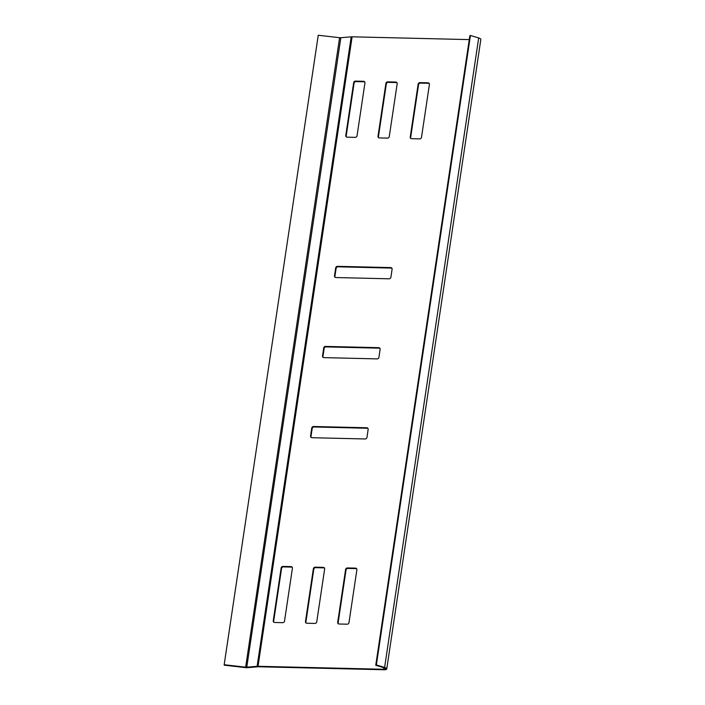 <?xml version="1.0" encoding="UTF-8"?>
<svg xmlns="http://www.w3.org/2000/svg" width="705" height="705" viewBox="0 0 705 705"><rect width="100%" height="100%" fill="white"/><g stroke="black" fill="none" stroke-linecap="round" stroke-linejoin="round"><path stroke-width="1.06" d="M469.257 39.603L352.112 36.819A3.939 1.287 -171.5 0 0 351.196 36.845L340.841 37.726A2.573 0.837 8.5 0 1 339.59 37.691L318.246 35.25L224.172 664.718L224.252 665.176L245.587 667.617A3.939 1.287 8.5 0 0 247.508 667.661L257.863 666.789A2.573 0.837 -171.5 0 1 258.462 666.771L384.075 669.75A3.939 1.287 -171.5 0 0 386.754 668.939A3.939 1.287 -171.5 0 0 384.613 667.432L376.364 664.938L375.756 665.264L384.005 667.75A2.573 0.837 -171.5 0 1 385.397 668.737A2.573 0.837 -171.5 0 1 383.652 669.265L258.039 666.287A3.939 1.287 -171.5 0 0 257.122 666.313L246.768 667.186A2.573 0.837 8.5 0 1 245.516 667.159L224.172 664.718M366.785 427.759L313.602 426.499L314.025 426.983L367.208 428.243L366.785 427.759A1.71 1.516 138.9 0 1 368.151 429.398L366.961 437.408A1.71 1.516 138.9 0 1 365.111 438.968L311.927 437.708A1.71 1.516 138.9 0 1 310.552 436.069L310.976 436.554L312.174 428.552L311.751 428.058L310.552 436.069M311.751 428.058A1.71 1.516 138.9 0 1 313.602 426.499M334.487 275.902L334.91 276.386L336.109 268.376L335.686 267.891L334.487 275.902A1.71 1.516 138.9 0 0 335.862 277.541L389.045 278.801A1.71 1.516 138.9 0 0 390.896 277.241L392.095 269.231A1.71 1.516 138.9 0 0 390.72 267.592L337.536 266.331L337.959 266.816L391.143 268.076L390.72 267.592M335.686 267.891A1.71 1.516 138.9 0 1 337.536 266.331M322.52 355.99L322.943 356.474L324.141 348.464L323.718 347.979L322.52 355.99A1.71 1.516 138.9 0 0 323.895 357.629L377.078 358.889A1.71 1.516 138.9 0 0 378.929 357.32L380.127 349.319A1.71 1.516 138.9 0 0 378.752 347.671L325.569 346.411L325.992 346.904L379.175 348.164L378.752 347.671M323.718 347.979A1.71 1.516 138.9 0 1 325.569 346.411M305.468 621.598L305.891 622.083L313.787 569.235L313.364 568.741L305.468 621.598A1.71 1.516 138.9 0 0 306.842 623.238L314.897 623.432A1.71 1.516 138.9 0 0 316.748 621.872L324.644 569.014A1.71 1.516 138.9 0 0 323.278 567.375L315.214 567.181L315.637 567.666L323.701 567.86L323.278 567.375M313.364 568.741A1.71 1.516 138.9 0 1 315.214 567.181M363.577 81.295L355.514 81.101L355.937 81.595L364 81.78L363.577 81.295A1.71 1.516 138.9 0 1 364.943 82.934L357.047 135.792A1.71 1.516 138.9 0 1 355.197 137.352L347.133 137.167A1.71 1.516 138.9 0 1 345.767 135.527L346.19 136.012L354.086 83.155L353.663 82.67L345.767 135.527M353.663 82.67A1.71 1.516 138.9 0 1 355.514 81.101M291.042 566.609L282.987 566.415L283.41 566.899L291.465 567.093L291.042 566.609A1.71 1.516 138.9 0 1 292.416 568.248L284.512 621.105A1.71 1.516 138.9 0 1 282.661 622.665L274.606 622.48A1.71 1.516 138.9 0 1 273.232 620.841L273.655 621.325L281.559 568.468L281.136 567.983L273.232 620.841M281.136 567.983A1.71 1.516 138.9 0 1 282.987 566.415M428.041 82.829L419.977 82.635L420.4 83.119L428.464 83.313L428.041 82.829A1.71 1.516 138.9 0 1 429.407 84.468L421.511 137.316A1.71 1.516 138.9 0 1 419.66 138.885L411.597 138.691A1.71 1.516 138.9 0 1 410.231 137.052L410.654 137.537L418.55 84.679L418.127 84.195L410.231 137.052M418.127 84.195A1.71 1.516 138.9 0 1 419.977 82.635M377.995 136.285L378.418 136.779L386.322 83.921L385.899 83.437L377.995 136.285A1.71 1.516 138.9 0 0 379.369 137.924L387.424 138.118A1.71 1.516 138.9 0 0 389.275 136.559L397.179 83.701A1.71 1.516 138.9 0 0 395.805 82.062L387.75 81.868L388.173 82.353L396.228 82.547L395.805 82.062M385.899 83.437A1.71 1.516 138.9 0 1 387.75 81.868M355.505 568.133L347.45 567.948L347.873 568.433L355.928 568.627L355.505 568.133A1.71 1.516 138.9 0 1 356.88 569.781L348.975 622.63A1.71 1.516 138.9 0 1 347.124 624.198L339.07 624.004A1.71 1.516 138.9 0 1 337.695 622.365L338.118 622.85L346.023 569.992L345.6 569.508L337.695 622.365M345.6 569.508A1.71 1.516 138.9 0 1 347.45 567.948M356.739 568.882A1.71 1.516 -41.1 0 0 355.928 568.627M347.873 568.433A1.71 1.516 -41.1 0 0 346.023 569.992M338.118 622.85A1.71 1.516 -41.1 0 0 338.259 623.749M378.418 136.779A1.71 1.516 -41.1 0 0 378.559 137.669M397.038 82.802A1.71 1.516 -41.1 0 0 396.228 82.547M388.173 82.353A1.71 1.516 -41.1 0 0 386.322 83.921M429.274 83.569A1.71 1.516 -41.1 0 0 428.464 83.313M420.4 83.119A1.71 1.516 -41.1 0 0 418.55 84.679M410.654 137.537A1.71 1.516 -41.1 0 0 410.795 138.436M292.275 567.349A1.71 1.516 -41.1 0 0 291.465 567.093M283.41 566.899A1.71 1.516 -41.1 0 0 281.559 568.468M273.655 621.325A1.71 1.516 -41.1 0 0 273.796 622.215M364.811 82.044A1.71 1.516 -41.1 0 0 364 81.78M355.937 81.595A1.71 1.516 -41.1 0 0 354.086 83.155M346.19 136.012A1.71 1.516 -41.1 0 0 346.331 136.911M305.891 622.083A1.71 1.516 -41.1 0 0 306.032 622.982M324.512 568.115A1.71 1.516 -41.1 0 0 323.701 567.86M315.637 567.666A1.71 1.516 -41.1 0 0 313.787 569.235M322.943 356.474A1.71 1.516 -41.1 0 0 323.084 357.364M379.986 348.42A1.71 1.516 -41.1 0 0 379.175 348.164M325.992 346.904A1.71 1.516 -41.1 0 0 324.141 348.464M334.91 276.386A1.71 1.516 -41.1 0 0 335.051 277.285M391.954 268.332A1.71 1.516 -41.1 0 0 391.143 268.076M337.959 266.816A1.71 1.516 -41.1 0 0 336.109 268.376M368.019 428.499A1.71 1.516 -41.1 0 0 367.208 428.243M314.025 426.983A1.71 1.516 -41.1 0 0 312.174 428.552M310.976 436.554A1.71 1.516 -41.1 0 0 311.117 437.452M375.756 665.264L469.83 35.796L470.438 35.479L478.686 37.964A3.939 1.287 8.5 0 1 480.828 39.471L386.754 668.939M470.438 35.479L376.364 664.938M383.881 667.714L383.652 669.265M352.112 36.819L258.039 666.287M351.196 36.845L257.122 666.313L257.863 666.789M340.841 37.726L246.768 667.186L247.508 667.661M339.59 37.691L245.587 667.617M478.686 37.964L384.613 667.432"/></g></svg>

